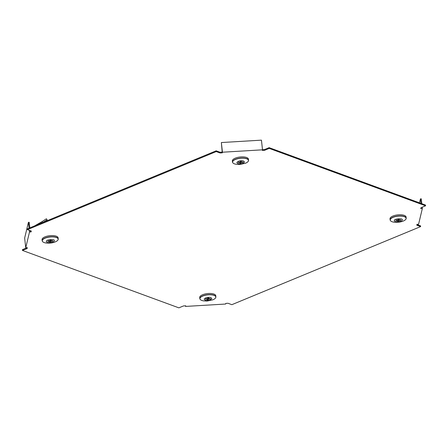 <?xml version="1.0" encoding="UTF-8"?>
<svg xmlns="http://www.w3.org/2000/svg" width="448" height="448" viewBox="0 0 448 448"><rect width="100%" height="100%" fill="white"/><g stroke="black" fill="none" stroke-linecap="round" stroke-linejoin="round"><path stroke-width="0.67" d="M262.517 149.822L261.436 140.151L221.357 142.548L222.208 152.107L220.007 152.236L216.154 150.825L27.373 228.894L27.457 229.639L31.31 231.05L31.102 231.918L29.501 232.014L25.738 247.744L27.339 247.649L27.132 248.511L22.484 250.438L178.864 307.849L183.512 305.928L185.713 305.799L185.567 306.426L225.641 304.03L225.792 303.397L227.993 303.268L231.846 304.679L420.627 226.61L416.774 225.198L416.982 224.33L418.583 224.235L422.346 208.505L420.745 208.6L420.952 207.738L425.6 205.811L269.22 148.394L264.572 150.321L262.366 150.45L262.517 149.822L222.443 152.219L222.292 152.852L220.086 152.981L216.238 151.57L27.457 229.639M425.6 205.811L425.516 205.066L269.136 147.655L264.488 149.576L262.506 149.694M420.924 207.838L421.434 207.536M420.627 226.61L420.543 225.865L416.931 224.543M27.076 247.666L22.4 249.693L22.484 250.438M31.069 230.961L30.218 231.218L30.15 230.625M264.488 149.576L264.572 150.321M31.018 231.174L31.102 231.918M220.007 152.236L220.086 152.981M216.154 150.825L216.238 151.57M222.208 152.107L222.292 152.852M269.136 147.655L269.22 148.394M27.048 247.766L27.132 248.511M29.07 228.189L28.414 222.337L24.651 238.067L25.738 247.744M29.31 230.317L29.501 232.014M29.842 227.875L29.215 222.292L28.414 222.337M185.494 305.81L185.567 306.426M422.201 207.217L422.346 208.505M419.507 202.86L420.459 198.878L421.26 198.828L421.809 203.706M420.459 198.878L420.969 203.398M221.357 142.548L222.443 152.219M394.475 220.399C393.54 218.697 403.906 218.075 402.119 219.94C403.054 221.642 392.689 222.258 394.475 220.399M405.972 219.044A8.07 3.063 173.6 0 0 406.168 218.585A8.07 3.063 173.6 0 0 406.196 218.187L406.095 217.056A8.092 3.069 173.6 0 0 398.798 214.788A8.092 3.069 173.6 0 0 390.006 218.859L390.158 219.985A8.07 3.063 173.6 0 0 390.566 220.774M398.434 219.229L398.569 221.066A2.43 0.924 -6.4 0 1 398.07 221.11A2.43 0.924 -6.4 0 1 397.583 221.122L397.757 220.394L395.898 220.506A2.43 0.924 -6.4 0 1 395.914 220.248A2.43 0.924 -6.4 0 1 395.993 220.114L397.852 220.007L398.026 219.274A2.43 0.924 -6.4 0 1 399.011 219.218L398.838 219.946L400.697 219.834A2.43 0.924 -6.4 0 1 400.607 220.22L398.742 220.332L398.569 221.066M398.838 219.946L398.731 219.218M397.757 220.394L397.729 220.013M398.742 220.332L398.591 219.223M208.342 297.371C210.174 297.181 211.327 297.601 211.809 298.642C210.806 299.774 209.412 300.35 207.626 300.373C205.8 300.569 204.646 300.143 204.165 299.102C205.162 297.97 206.556 297.394 208.342 297.371M215.662 297.752A8.07 3.063 173.6 0 0 215.858 297.287A8.07 3.063 173.6 0 0 215.886 296.89L215.779 295.758A8.092 3.069 173.6 0 0 207.967 293.53A8.092 3.069 173.6 0 0 199.718 297.119A8.092 3.069 173.6 0 0 199.696 297.567L199.842 298.687A8.07 3.063 173.6 0 0 200.25 299.477M205.587 299.208A2.43 0.924 -6.4 0 1 205.582 299.018A2.43 0.924 -6.4 0 1 205.604 298.95A2.43 0.924 -6.4 0 1 205.677 298.822L207.536 298.71L207.715 297.982A2.43 0.924 -6.4 0 1 208.701 297.92L208.522 298.648L210.386 298.542A2.43 0.924 -6.4 0 1 210.291 298.928L208.432 299.04L208.258 299.768A2.43 0.924 -6.4 0 1 207.273 299.824L207.446 299.096L205.587 299.208M208.432 299.04L208.281 297.926M208.124 297.937L208.258 299.768M208.522 298.648L208.421 297.92M207.446 299.096L207.413 298.715M240.29 163.789C238.465 163.979 237.306 163.559 236.824 162.518C237.826 161.386 239.221 160.81 241.007 160.787C242.838 160.591 243.992 161.017 244.474 162.058C243.471 163.19 242.077 163.766 240.29 163.789M248.326 161.162A8.07 3.063 173.6 0 0 248.517 160.703A8.07 3.063 173.6 0 0 248.55 160.3L248.444 159.174A8.092 3.069 173.6 0 0 240.632 156.946A8.092 3.069 173.6 0 0 232.383 160.535A8.092 3.069 173.6 0 0 232.361 160.978L232.506 162.103A8.07 3.063 173.6 0 0 232.915 162.893M243.051 161.952A2.43 0.924 -6.4 0 1 243.051 162.142A2.43 0.924 -6.4 0 1 242.956 162.338L241.097 162.45L240.923 163.178A2.43 0.924 -6.4 0 1 239.938 163.24L240.111 162.512L238.252 162.618A2.43 0.924 -6.4 0 1 238.269 162.366A2.43 0.924 -6.4 0 1 238.342 162.232L240.201 162.12L240.38 161.392A2.43 0.924 -6.4 0 1 241.366 161.336L241.186 162.064L243.051 161.952M240.111 162.512L240.078 162.131M241.097 162.45L240.946 161.342M240.789 161.347L240.923 163.178M241.186 162.064L241.08 161.336M47.337 220.634L47.096 219.789L42.661 222.572L42.134 221.592L34.597 225.904M42.134 221.592L46.396 218.775L47.096 219.789M40.454 223.748L40.443 222.55M54.158 240.761C55.093 242.463 44.727 243.085 46.514 241.22C45.578 239.518 55.944 238.902 54.158 240.761M58.206 239.406A8.07 3.063 173.6 0 0 58.234 239.008L58.134 237.877A8.092 3.069 173.6 0 0 50.837 235.614A8.092 3.069 173.6 0 0 42.045 239.68L42.19 240.806A8.07 3.063 173.6 0 0 42.605 241.595M50.064 240.094A2.43 0.924 -6.4 0 1 50.562 240.05A2.43 0.924 -6.4 0 1 51.05 240.038L50.876 240.766L52.735 240.654A2.43 0.924 -6.4 0 1 52.646 241.046L50.781 241.153L50.607 241.886A2.43 0.924 -6.4 0 1 49.622 241.942L49.795 241.214L47.936 241.326A2.43 0.924 -6.4 0 1 47.953 241.069A2.43 0.924 -6.4 0 1 48.031 240.94L49.89 240.828L50.064 240.094M49.795 241.214L49.767 240.834M50.781 241.153L50.63 240.044M50.473 240.055L50.607 241.886M50.876 240.766L50.77 240.038M406.095 218.719A7.98 3.03 173.6 0 0 398.933 216.093A7.98 3.03 173.6 0 0 390.281 219.666A7.98 3.03 173.6 0 0 393.921 222.169C397.079 222.589 400.109 222.247 403.01 221.15A7.98 3.03 173.6 0 0 406.095 218.719M403.01 221.15C404.835 220.433 405.888 219.593 406.162 218.63L406.196 218.187A8.07 3.063 173.6 0 0 398.927 215.925A8.07 3.063 173.6 0 0 390.18 219.542A8.07 3.063 173.6 0 0 390.158 219.985C390.393 221.088 391.647 221.816 393.921 222.169M212.694 299.858A7.98 3.03 173.6 0 0 215.51 296.324A7.98 3.03 173.6 0 0 208.617 294.795A7.98 3.03 173.6 0 0 200.362 297.629A7.98 3.03 173.6 0 0 203.61 300.877L207.228 301.022L212.694 299.858C214.838 299.006 215.897 298.015 215.886 296.89A8.07 3.063 173.6 0 0 208.611 294.627A8.07 3.063 173.6 0 0 199.87 298.245A8.07 3.063 173.6 0 0 199.842 298.687C200.077 299.79 201.337 300.518 203.61 300.877M241.282 158.206A7.98 3.03 173.6 0 0 233.027 161.045A7.98 3.03 173.6 0 0 236.275 164.287L239.887 164.433L245.358 163.268A7.98 3.03 173.6 0 0 248.17 159.74A7.98 3.03 173.6 0 0 241.282 158.206M245.358 163.268C247.498 162.422 248.562 161.431 248.55 160.3A8.07 3.063 173.6 0 0 241.276 158.043A8.07 3.063 173.6 0 0 232.529 161.661A8.07 3.063 173.6 0 0 232.506 162.103C232.742 163.206 233.996 163.934 236.275 164.287M41.608 223.222L41.345 222.169M42.319 240.486A7.98 3.03 173.6 0 0 45.959 242.995C49.118 243.41 52.147 243.068 55.048 241.976A7.98 3.03 173.6 0 0 58.134 239.54A7.98 3.03 173.6 0 0 50.971 236.914A7.98 3.03 173.6 0 0 42.319 240.486M58.01 239.87A8.07 3.063 173.6 0 0 58.178 239.501M55.048 241.976C56.874 241.254 57.926 240.414 58.201 239.45L58.234 239.008A8.07 3.063 173.6 0 0 50.96 236.746A8.07 3.063 173.6 0 0 42.218 240.363A8.07 3.063 173.6 0 0 42.19 240.806C42.431 241.909 43.686 242.637 45.959 242.995"/></g></svg>
